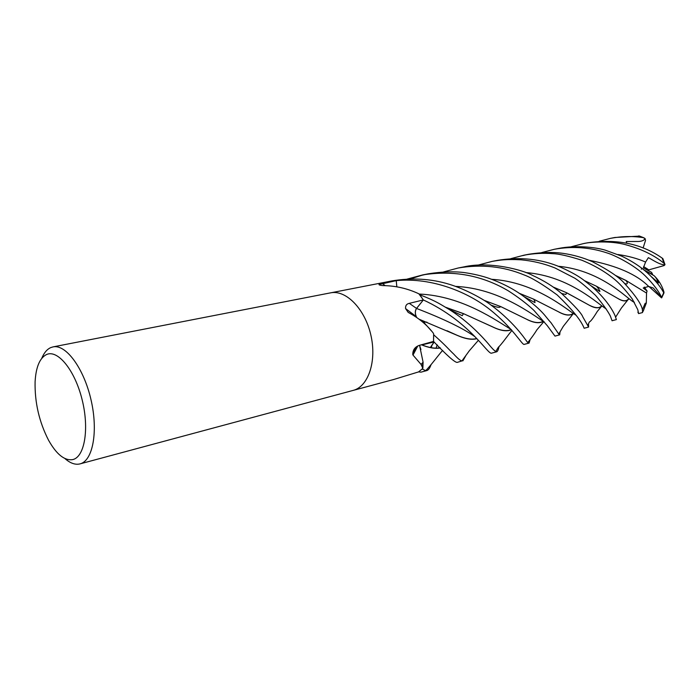 <?xml version="1.0" encoding="UTF-8"?>
<svg xmlns="http://www.w3.org/2000/svg" width="700" height="700" viewBox="0 0 700 700"><rect width="100%" height="100%" fill="white"/><g stroke="black" fill="none" stroke-linecap="round" stroke-linejoin="round"><path stroke-width="1.05" d="M41.755 358.33C43.995 352.861 46.996 349.283 50.75 347.602L53.034 346.894C65.879 344.015 83.816 368.209 91.017 399.796C98.385 431.34 92.846 460.898 80.027 463.881L79.686 463.969C75.031 464.949 70.105 463.146 64.925 458.552M72.669 459.611C64.575 460.845 56.56 454.423 48.615 440.344C39.165 421.942 34.659 402.404 35.096 381.736C35.945 367.019 39.76 357.954 46.55 354.524C57.794 349.309 74.865 370.195 82.084 399.543C89.486 428.838 84.639 457.144 72.669 459.611M416.579 317.293L416.203 316.575C414.899 313.381 415.012 310.66 416.526 308.411L421.846 301.814L416.561 308.455C414.934 311.019 414.96 313.985 416.649 317.336C414.96 313.985 414.934 311.027 416.561 308.455L423.36 299.95C470.706 321.965 488.014 355.355 491.68 353.132L496.781 351.759L495.731 351.479C494.2 350.621 491.671 347.988 488.136 343.586C483.919 338.695 469.499 322.227 449.155 309.426C440.501 304.474 437.342 301.595 419.72 294.735L423.351 299.933L409.29 303.345C406.578 303.922 405.344 305.655 405.562 308.56L408.196 312.419C418.582 317.896 426.965 324.835 433.352 333.226L433.624 333.926L433.352 333.226M419.834 319.699L423.579 322.123L431.55 331.074L423.579 322.123L419.834 319.699M420.166 319.961L421.636 320.749M433.624 333.926L433.536 341.442C447.186 355.714 455.088 362.705 457.24 362.399L461.912 360.938C460.267 360.579 457.546 358.304 453.766 354.121C448.403 349.108 447.037 346.701 433.659 334.749L433.536 341.425L419.335 345.354C414.969 346.885 412.781 349.939 412.764 354.506L412.991 355.075L417.795 345.957M423.36 299.95L418.941 293.93M419.457 345.319L420.77 349.011L419.554 345.293L423.089 362.206L422.852 368.349L421.067 364.438L412.991 355.075M353.246 390.381L393.881 379.444L418.591 371.901L422.852 368.349M418.582 293.668C407.243 288.409 395.412 285.723 383.075 285.609C380.275 285.346 378.91 284.988 378.98 284.524L396.235 280.63L396.83 286.816M391.3 281.033L396.235 280.63M353.098 390.416C368.331 386.671 376.967 361.086 370.834 334.985C364.91 308.831 345.931 289.581 330.592 292.845C345.931 289.581 364.91 308.831 370.834 334.985C376.959 361.086 368.331 386.671 353.098 390.416L80.027 463.881M422.354 301.192L416.561 308.455C443.529 318.868 462.945 328.248 474.793 336.586M396.401 282.398L396.848 286.816M419.571 345.284L420.936 349.554M541.739 252.56L554.374 249.27C572.364 246.059 589.881 247.257 606.909 252.884C614.163 254.993 634.069 264.696 645.409 276.019C653.634 284.358 659.032 291.498 661.596 297.456L653.24 288.006L648.664 286.449L643.212 287.989L647.071 291.06L644.35 287.061M648.261 273.779L648.016 272.895L645.829 271.626L648.016 272.895L648.261 273.779M641.366 269.273L641.428 268.826L641.366 269.273M571.218 246.776L583.214 243.661C590.564 241.824 610.942 240.608 625.642 244.711C641.384 248.955 654.202 255.185 664.108 263.384L665 264.67L664.169 265.554L648.795 269.868L643.615 266.595L647.509 268.984L646.153 269.36M643.44 269.623L654.202 275.791C658.884 280.306 662.156 285.801 664.02 292.276L663.705 292.74C661.255 287.91 657.029 282.459 651.044 276.404C643.659 268.783 633.903 262.045 621.766 256.191L605.097 250.101C594.536 247.03 575.137 245.21 559.055 248.36L558.88 248.395M465.57 356.151L462.858 360.885M662.865 258.606L662.121 258.072C641.734 243.749 616.875 238.665 587.528 242.821L583.214 243.661M499.004 346.596C498.426 349.527 497.709 351.234 496.851 351.741L496.781 351.759M510.738 258.685L523.933 255.203C533.54 253.435 543.156 252.91 552.755 253.636C558.653 253.794 568.312 255.981 581.735 260.19C594.86 265.571 606.095 272.204 615.449 280.096C620.629 284.602 626.238 290.902 632.284 298.996L637.805 309.724L638.61 313.609L637.866 312.13M638.619 313.6L642.565 312.541L642.407 309.724C641.559 304.421 635.661 295.715 624.706 283.631C619.771 277.629 608.965 270.296 592.279 261.634C583.196 257.661 573.51 254.914 563.22 253.382C556.579 252.438 546.044 251.598 528.859 254.24M526.286 254.774L522.673 255.631M431.156 347.681L432.154 344.803M437.159 344.785L436.091 348.145M431.025 364.683C429.905 368.016 428.531 369.976 426.912 370.554L425.635 370.659L422.284 369.075M599.218 241.264L610.636 238.315C622.081 236.224 632.931 235.987 643.178 237.624L645.102 238.551C644 240.686 641.043 241.666 636.247 241.474L626.22 241.544L626.71 243.145M639.651 236.11L614.906 237.484L610.636 238.315M530.075 339.692L529.095 343.061L527.721 342.422C527.468 343.271 517.352 324.59 490.656 304.824C484.181 299.67 466.06 289.31 449.085 284.235C430.99 278.696 411.915 277.594 391.86 280.919M478.082 265.099L492.117 261.398C500.176 260.033 505.907 259.07 520.931 259.796C532.849 260.899 544.224 263.62 555.048 267.986L574.858 278.233C580.003 281.584 586.889 287.297 595.516 295.365C602.63 303.783 607.565 310.66 610.339 315.989L612.071 320.749L616.385 319.585L615.562 317.223C615.72 316.794 610.181 302.12 590.896 285.67C583.546 280.271 580.711 276.29 560.691 267.251C541.319 258.939 520.17 256.655 497.254 260.391L496.457 260.549M421.846 275.284L410.139 278.985M407.137 279.099L422.809 274.89C453.591 270.06 482.055 275.363 508.226 290.789C518.289 297.211 526.846 303.739 533.899 310.363L547.295 325.684L554.986 336.105L559.65 334.845M560.026 332.001L559.702 334.836L558.749 334.023L550.926 322.613C544.679 316.006 544.889 312.795 524.02 296.651C514.246 289.319 502.626 283.238 489.169 278.408C482.011 275.914 473.716 273.971 464.275 272.58C453.836 271.276 441.866 271.679 428.374 273.805L421.864 275.275M443.581 271.915L458.238 267.995C481.451 264.075 503.37 266.376 524.003 274.899C531.676 277.664 542.719 284.34 557.121 294.91C572.171 309.382 581.184 320.495 584.15 328.256L588.613 327.058L582.82 316.934C581.735 313.6 574.656 305.795 561.593 293.501C553.499 286.562 543.681 280.473 532.157 275.223C524.02 270.419 490.061 260.785 463.741 266.919L458.238 267.995M601.799 305.961L600.337 306.924C597.966 308.271 594.449 307.773 589.767 305.436L589.741 305.48M588.516 323.733L588.613 327.058M422.494 367.456L422.739 362.574M476.814 338.66C471.957 340.069 465.404 338.966 457.17 335.352L419.309 319.296M665 264.67C660.45 265.449 651.367 259.07 648.366 257.652L645.601 262.045L643.326 267.899L651.586 272.387L652.706 274.575L643.702 269.841M476.691 338.529C471.809 339.911 465.22 338.8 456.925 335.204L446.985 330.741M418.6 371.892L421.05 372.137L426.764 370.598M628.906 298.795L627.121 300.169C624.89 301.35 621.836 300.799 617.969 298.524L596.54 286.274L584.474 280.674M628.801 299.058L627.883 299.863C625.59 301.56 622.379 301.184 618.258 298.725M628.136 299.338L627.218 300.055M572.976 313.408L572.381 313.985C569.126 315.752 564.515 315.035 558.565 311.832L533.645 299.145L518.919 293.151M573.274 313.6C569.931 315.989 565.128 315.464 558.863 312.025M396.217 280.63C432.469 277.121 468.589 292.618 489.886 309.558C512.689 327.618 521.71 344.382 524.011 344.435L524.055 344.426M445.996 307.493L463.479 313.705M484.067 322.98L492.284 326.707C500.264 330.627 506.59 331.59 511.254 329.569M511.359 329.691C506.87 331.765 500.614 330.829 492.599 326.891L463.47 313.635L445.602 307.265M543.165 321.283C539.376 323.444 534.03 322.849 527.126 319.498L500.745 306.6L484.12 300.344M543.305 321.37C539.534 323.592 534.222 323.024 527.354 319.655M601.904 306.031L601.668 306.215C598.981 308.516 595.079 308.315 589.969 305.594L566.729 292.871M589.969 305.594L566.685 292.784L553.332 287.096M647.071 291.06L646.476 293.029L638.986 288.409M626.071 280.586L615.615 275.555M440.178 347.786C435.094 348.749 428.864 347.734 421.479 344.759M646.476 293.029L625.966 280.455L615.352 275.354M440.326 347.935C435.26 348.924 428.942 347.874 421.374 344.785M646.538 293.125L646.31 303.074L643.151 311.29M645.102 238.56L645.531 240.371L643.108 248.001M661.535 297.885L648.996 286.571M416.526 308.411L409.29 303.345M385.184 285.652L382.244 283.421M663.705 292.74L661.596 297.456M662.121 258.072L664.108 263.384M638.706 235.926L643.178 237.624M645.601 262.045C637.332 258.475 628.101 255.964 617.916 254.52M634.366 302.251C629.475 301.438 603.426 270.506 558.145 266.236M434.184 342.002L430.377 347.533M575.925 315.149C566.423 309.461 535.491 281.977 491.75 279.309M511.184 329.49C497.604 321.606 463.155 295.916 419.099 294.044M544.337 321.974C532.499 314.965 499.634 288.374 455.455 286.379M606.06 308.735C599.025 305.191 570.351 276.124 525.892 272.571M648.664 286.449C636.93 274.514 617.059 265.781 589.067 260.251M430.36 347.524L434.07 341.915L421.942 344.925M416.203 316.575L405.562 308.56M416.421 346.806L412.764 354.506M423.089 362.206L421.067 364.438M391.554 280.98L330.662 292.836M379.706 285.075L378.98 284.524M423.588 322.123L426.912 322.14M330.592 292.845L53.034 346.894M554.374 249.27L559.055 248.36M523.933 255.203L528.815 254.249M654.202 275.791C655.778 277.235 657.221 279.624 658.534 282.949L651.061 276.412M478.398 340.296L469.35 350.735L461.921 360.938M627.883 299.863L621.346 308.096L615.571 317.223M596.54 286.274C598.885 289.074 599.988 290.815 599.856 291.515L590.896 285.67M573.309 313.618L563.29 326.349L558.749 334.023M533.645 299.145C534.861 301.114 535.281 302.269 534.896 302.601L524.029 296.651M511.998 330.435C509.373 333.191 501.401 344.776 498.374 347.209L495.731 351.479M463.47 313.635L462.236 315.683L449.164 309.435M543.812 321.668L536.891 329.831C533.986 334.723 528.01 342.51 527.721 342.422M500.745 306.6L499.949 307.142C498.89 307.703 495.941 307.029 491.102 305.121L490.648 304.824M601.668 306.215L597.336 311.386C593.267 318.08 590.608 321.598 589.374 321.93L587.808 325.273M566.685 292.784L565.827 294.481L561.593 293.501M646.31 303.074L645.164 303.328L642.407 309.724M625.966 280.455C627.471 282.485 627.707 283.658 626.675 283.981L624.715 283.631M442.697 350.411C440.431 352.441 430.062 366.625 425.635 370.659M664.878 264.276L662.847 258.58M644.044 237.86L639.336 236.014M663.959 292.976L661.701 297.789M422.809 274.89L428.382 273.805M492.117 261.398L497.201 260.409M524.011 344.435L529.034 343.088"/></g></svg>
